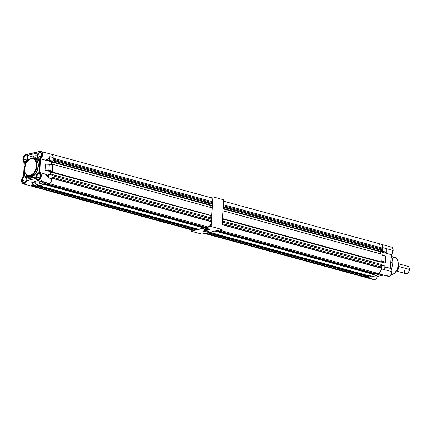 <?xml version="1.0" encoding="UTF-8"?>
<svg xmlns="http://www.w3.org/2000/svg" width="431" height="431" viewBox="0 0 431 431"><rect width="100%" height="100%" fill="white"/><g stroke="black" fill="none" stroke-linecap="round" stroke-linejoin="round"><path stroke-width="0.65" d="M390.885 274.822A8.965 5.56 -74.7 0 0 391.919 274.719L391.089 274.493L391.919 274.719A8.965 5.56 -74.7 0 0 398.12 266.099A8.965 5.56 -74.7 0 0 394.812 257.404L391.176 256.413M392.803 263.029A9.439 5.851 105.3 0 1 391.176 268.917A9.439 5.851 -74.7 0 0 392.803 263.029L390.804 262.484L392.803 263.029A9.439 5.851 -74.7 0 0 391.159 256.698A9.439 5.851 105.3 0 1 392.803 263.029M391.24 254.629L386.165 253.272L391.176 254.64A4.127 2.559 -74.7 0 0 393.169 250.476L386.181 248.568L386.165 253.272L381.123 251.893L386.165 253.272L386.181 248.568L385.912 252.13L382.34 251.154L382.561 247.577L386.181 248.568L386.165 253.272L386.095 249.15L386.036 253.137L385.912 252.318L382.329 251.338L385.912 252.318L382.34 251.154L382.566 247.486A4.127 2.559 105.3 0 1 382.561 247.577L393.169 250.476A4.127 2.559 -74.7 0 0 391.574 247.125C393.842 249.048 393.735 251.548 391.246 254.624M381.478 265.119L384.948 266.024L381.43 265.054L381.263 268.782A4.127 2.559 105.3 0 1 381.257 268.874L384.738 269.731L385.422 267.021L384.738 269.731L391.876 271.681A4.127 2.559 -74.7 0 0 390.335 268.351L385.352 266.94L390.335 268.351A4.127 2.559 105.3 0 1 391.876 271.681L384.738 269.731L384.915 266.11L381.483 265.173L381.263 268.782L384.738 269.731L385.319 266.886L384.937 266.013L381.489 265.081M377.378 276.454L377.346 276.443A4.127 2.559 105.3 0 1 374.663 279.66A4.127 2.559 -74.7 0 0 377.346 276.443L377.394 276.47M366.587 276.029L364.055 276.761L374.663 279.66L367.524 277.709L370.132 276.998L366.851 276.104L370.132 276.998L367.853 277.612M379.442 274.935L375.87 273.976L378.332 273.405L381.624 274.45M375.87 273.976L379.447 274.951L381.834 274.412M379.447 274.951L375.902 273.976L378.86 273.206M373.273 274.461L376.748 275.592L373.537 274.531L376.802 275.533L372.783 276.524L369.184 275.549L373.176 274.617L376.748 275.592L377.82 274.509L376.775 275.576M377.728 274.482L376.802 275.42L377.728 274.482M372.707 276.497L369.211 275.549L373.208 274.601M367.681 277.656L364.055 276.761L366.485 276.19L369.917 277.128L366.522 276.169M371.188 276.093L370.132 276.998L371.188 276.093M385.632 256.122L382.098 255.147M385.664 256.213L385.438 263.088L381.505 262.096L385.298 263.131L385.158 262.242L381.721 261.305L385.303 262.096L385.454 263.034L385.303 262.096L381.731 261.121L382.092 255.238L385.664 256.213L385.777 257.043M385.804 257.097L385.454 263.034L385.303 262.096L381.634 261.283M381.715 274.434L379.474 274.951M384.937 266.013L384.727 269.17L385.352 266.94L384.948 266.024M372.783 276.524L376.748 275.592M376.22 278.609L377.384 276.486C376.592 278.771 375.396 279.827 373.817 279.649A4.127 2.559 -74.7 0 0 374.663 279.66A4.127 2.559 105.3 0 1 373.941 279.681M363.532 276.804L364.055 276.761A4.127 2.559 105.3 0 1 363.99 276.772M381.721 261.175L382.087 255.19M390.341 268.351C393.584 269.154 391.267 277.386 388.099 276.298A4.127 2.559 -74.7 0 0 391.876 271.681A4.127 2.559 105.3 0 1 388.094 276.298A4.127 2.559 105.3 0 1 386.839 275.107M378.396 273.389A4.127 2.559 105.3 0 1 378.332 273.405L381.295 274.439M377.389 276.486L383.525 275.048L377.389 276.486M390.502 275.253L390.96 274.639L391.811 270.452M390.443 268.389L391.289 254.592L390.443 268.389M390.728 247.119A4.127 2.559 105.3 0 1 391.795 247.205A4.127 2.559 105.3 0 1 393.169 250.476A4.127 2.559 105.3 0 1 391.176 254.64L391.208 254.64M391.801 254.048L393.11 249.247M376.29 278.528L377.357 276.497M390.96 274.639L391.795 272.494L391.817 270.479M391.946 253.87L392.867 252.135L393.185 249.802M392.98 257.388L393.546 257.296M394.651 257.361L396.558 258.487L397.845 260.76L398.309 263.842L397.878 267.258L396.622 270.49L394.731 273.049L392.496 274.542L390.793 274.816M362.358 276.303L362.805 276.648M363.317 276.821L364.437 276.6L364.745 275.851L364.437 276.6L205.684 233.225L364.437 276.6A3.949 2.446 -74.7 0 1 363.128 276.777L204.623 233.473M366.221 276.249L366.953 276.077L366.996 275.393L209.428 232.341L366.996 275.393L366.953 276.077L366.221 276.249L207.322 232.837L366.221 276.249M368.58 275.695L373.801 274.472L373.844 273.787L216.276 230.736L373.844 273.787L373.801 274.472L368.58 275.695L209.687 232.282L368.58 275.695M375.433 274.089L376.166 273.911L376.699 273.076L376.166 273.911L375.433 274.089L216.534 230.671L375.433 274.089M377.955 273.421L379.512 272.801L380.767 271.007L381.252 268.233L380.573 267.786L380.632 266.875L381.462 265.566L381.527 264.472L381.462 265.566L222.272 222.073L381.462 265.566L380.632 266.875L380.573 267.786L381.252 268.233L222.11 224.75L381.252 268.233A3.949 2.446 -74.7 0 1 377.955 273.421L219.201 230.046L377.955 273.421M380.099 264.084L380.217 262.129L380.686 262.021L222.461 219.023L380.217 262.129L380.099 264.084M381.214 262.167L381.677 262.059L382.152 254.306L381.677 262.059L222.488 218.56L381.214 262.167M380.718 253.913L380.842 251.957L381.306 251.849L223.08 208.857L380.842 251.957L380.718 253.913M223.549 201.169L381.042 244.199A3.949 2.446 -74.7 0 1 382.48 248.154L223.339 204.671L382.48 248.154L381.731 248.929L223.28 205.635L381.731 248.929L381.672 249.84L223.22 206.551L381.672 249.84L382.362 250.794L223.177 207.3L382.362 250.794L382.297 251.887L223.096 208.626L381.839 251.995L382.297 251.887L382.362 250.794L381.672 249.84L381.731 248.929L382.48 248.154L382.529 246.316L381.985 244.883L380.972 244.183M380.05 244.242L379.733 244.382M222.342 220.979L381.527 264.472L222.342 220.979M222.962 210.807L382.152 254.306L222.962 210.807M382.297 251.887L223.107 208.394L382.297 251.887M208.06 232.665L366.953 276.077L208.06 232.665M214.907 231.054L373.801 274.472L214.907 231.054M217.272 230.499L376.166 273.911L217.272 230.499M222.127 224.497L380.573 267.786L222.127 224.497M222.18 223.581L380.632 266.875L222.18 223.581M32.966 186.305L33.925 186.822L35.046 186.601M36.829 186.251L37.567 186.079L37.454 184.91L37.567 186.079L196.902 229.615L196.945 228.931L37.605 185.395L196.945 228.931L196.902 229.615L196.164 229.788L196.902 229.615L37.567 186.079L36.829 186.251L196.164 229.788L36.829 186.251M39.21 185.389L39.194 185.696L44.415 184.473L44.296 183.38L44.415 184.473L203.75 228.004L203.793 227.32L44.452 183.789L203.793 227.32L203.75 228.004L198.529 229.233L203.75 228.004L44.415 184.473L39.194 185.696L198.529 229.233L39.194 185.696L39.21 185.389M46.052 183.859L206.115 227.449L206.643 226.614L206.115 227.449L205.377 227.622L206.115 227.449L46.78 183.913L46.042 184.091L205.377 227.622L46.052 183.859M48.875 183.412L49.818 183.04L50.944 181.834L51.871 178.687M52.07 175.568L52.135 174.474L51.467 174.9L52.135 174.474L211.476 218.011L211.405 219.104L211.476 218.011L52.135 174.474L52.07 175.568L211.405 219.104L52.07 175.568M50.669 174.684L50.826 172.131L52.286 172.061L52.76 164.308L51.618 164.847L52.76 164.308L212.095 207.839L211.621 215.592L212.095 207.839L52.76 164.308L52.286 172.061L211.621 215.592L51.839 171.894L50.826 172.131L210.63 215.559L50.826 172.131L50.669 174.684M51.273 154.147A3.949 2.446 105.3 0 1 51.65 154.201L210.985 197.732A3.949 2.446 -74.7 0 1 212.424 201.692L53.137 158.166L212.424 201.692L211.675 202.468L53.078 159.136L211.675 202.468L211.621 203.378L53.018 160.046L211.621 203.378L212.311 204.332L52.975 160.795L52.905 161.889L212.241 205.425L212.311 204.332L212.241 205.425L211.783 205.533L52.463 161.722L51.451 161.959L210.786 205.495L210.667 207.451L210.786 205.495L51.451 161.959L51.278 164.75L51.451 161.959L52.905 161.889L52.975 160.795L212.311 204.332L211.621 203.378L211.675 202.468L212.424 201.692L212.391 199.445L211.928 198.416L210.921 197.716M53.158 157.681L52.781 155.187L52.135 154.427L50.971 154.169M192.301 229.836L192.749 230.186M193.26 230.353L194.386 230.132L194.693 229.384L194.386 230.132L35.186 186.639L194.386 230.132A3.949 2.446 -74.7 0 1 193.077 230.316L33.737 186.779A3.949 2.446 105.3 0 1 33.386 186.634M207.904 226.959L209.461 226.34L210.711 224.546L211.212 222.218L210.522 221.324L210.576 220.413L211.405 219.104L210.576 220.413L210.522 221.324L211.195 221.766L51.909 178.245L211.195 221.766A3.949 2.446 -74.7 0 1 207.904 226.959L48.708 183.461L207.904 226.959M210.042 217.623L210.166 215.667L210.042 217.623M210.786 205.495L211.249 205.388L210.786 205.495M209.994 197.781L209.681 197.915M51.865 178.876A3.949 2.446 105.3 0 1 49.005 183.39M51.919 177.992L210.522 221.324L51.919 177.992M51.979 177.076L210.576 220.413L51.979 177.076M34.599 186.774A3.949 2.446 105.3 0 1 33.737 186.779M51.65 154.201A3.949 2.446 105.3 0 1 53.175 157.487M38.321 159.357L38.812 159.659L38.321 159.357M37.756 159.12L38.424 159.475L37.007 160.009M39.62 172.615L39.609 172.669A3.987 2.473 105.3 0 1 41.064 175.88L41.263 175.886A4.127 2.559 -74.7 0 0 39.727 172.551L40.466 158.667L45.638 160.23A4.127 2.559 -74.7 0 0 45.81 160.09L48.207 159.044L49.727 156.836M39.727 172.551L44.851 173.941L48.407 174.065L48.347 177.82L47.625 175.606L45.223 173.962L48.186 176.979C47.782 175.546 46.629 174.528 44.738 173.919L48.466 174.097L48.347 177.82L48.568 174.21L52.092 175.175L51.575 180.363L50.475 182.383L48.94 183.407A4.127 2.559 -74.7 0 0 51.871 178.784L48.347 177.82L48.568 174.21L52.038 175.056L51.871 178.784L48.347 177.82L47.771 176.004L45.988 174.426L39.727 172.551A4.127 2.559 105.3 0 1 41.263 175.886A4.127 2.559 105.3 0 1 37.486 180.503C36.904 180.508 36.382 179.824 35.918 178.45L26.533 180.643A3.987 2.473 105.3 0 1 22.186 182.997A3.987 2.473 105.3 0 1 23.489 176.457L24.346 162.455A3.987 2.473 105.3 0 1 22.978 158.538A3.987 2.473 105.3 0 1 25.72 154.783L40.002 151.426A3.987 2.473 105.3 0 1 42.362 154.675L42.561 154.681A4.127 2.559 -74.7 0 0 40.999 151.34A4.127 2.559 -74.7 0 0 40.115 151.319L41.769 152.127L42.362 154.675L41.769 156.97L40.466 158.667L39.609 172.669L40.519 173.402L41.015 174.76L40.983 176.554L40.309 178.488L38.251 180.336L36.64 179.856L35.962 178.429L26.533 180.643L25.133 183.024L24.179 183.628L22.935 183.617L21.997 182.69L21.588 180.6L22.159 178.224L23.489 176.457L24.351 162.514L23.328 161.55L22.886 159.874L23.657 156.609L25.72 154.783L40.115 151.319A4.127 2.559 105.3 0 1 40.961 151.329A4.127 2.559 105.3 0 1 42.561 154.681A4.127 2.559 105.3 0 1 40.562 158.845L51.176 161.744L50.998 164.674L51.176 161.744L45.638 160.23L49.301 160.38L52.851 161.35L51.176 161.744L52.948 161.189L49.301 160.38L49.635 157.417L48.315 159.125L45.934 160.224L49.56 160.267L52.948 161.189L53.169 157.579L52.948 161.189L49.56 160.267L49.78 156.652L53.169 157.579A4.127 2.559 -74.7 0 0 51.569 154.228L40.078 151.319L25.795 154.675C22.886 155.138 21.669 161.975 24.438 162.627M36.473 165.779C36.56 169.862 34.405 173.262 30.008 175.972C25.828 175.272 24.028 172.804 24.621 168.564L25.919 163.441L28.78 159.572L31.668 158.274L33.316 158.506L34.722 159.486L36.231 162.519L36.393 166.652L35.175 170.902L32.869 174.28L31.177 175.53L29.432 176.069L26.808 175.266L25.068 172.551L24.621 168.564C24.54 164.48 26.695 161.086 31.086 158.371C35.272 159.071 37.066 161.539 36.473 165.779L36.942 165.795L36.473 165.779M34.297 158.414L36.306 159.594L37.395 161.296L38.014 163.532L38.117 166.118A9.439 5.851 -74.7 0 1 29.491 176.667L28.311 176.344L34.776 172.621L36.942 165.795A9.439 5.851 105.3 0 1 28.311 176.344C25.666 175.347 24.411 172.772 24.54 168.613C25.644 161.55 28.559 158.058 33.284 158.134A9.439 5.851 105.3 0 1 36.942 165.795L38.117 166.118L36.942 165.795L36.414 161.48L33.284 158.134L34.464 158.457A9.439 5.851 -74.7 0 1 38.117 166.118L37.131 170.59L34.927 174.345L32.023 176.5L29.114 176.543M37.809 155.742A3.006 1.864 105.3 0 1 40.557 152.38A3.006 1.864 105.3 0 1 41.721 154.821L40.999 152.612L39.943 152.375L39.183 152.773L37.88 155.165L38.257 157.665L39.21 158.225L40.352 157.794L41.295 156.512L41.721 154.821A3.006 1.864 105.3 0 1 38.973 158.182A3.006 1.864 105.3 0 1 37.809 155.742L41.22 156.674L37.809 155.742M23.527 159.098A3.006 1.864 105.3 0 1 26.28 155.736A3.006 1.864 105.3 0 1 27.444 158.177L26.722 155.963L26.043 155.693L24.901 156.124L23.603 158.522L23.974 161.016L24.928 161.577L26.07 161.146L27.013 159.869L27.444 158.177A3.006 1.864 105.3 0 1 24.691 161.539A3.006 1.864 105.3 0 1 23.527 159.098L26.937 160.03L23.527 159.098M22.234 180.303A3.006 1.864 105.3 0 1 24.982 176.942A3.006 1.864 105.3 0 1 26.146 179.382L25.424 177.168L24.368 176.936L23.603 177.335L22.304 179.727L22.681 182.221L23.635 182.782L24.772 182.351L25.72 181.074L26.146 179.382A3.006 1.864 105.3 0 1 23.398 182.744A3.006 1.864 105.3 0 1 22.234 180.303L25.639 181.235L22.234 180.303M36.511 176.947A3.006 1.864 105.3 0 1 39.264 173.585A3.006 1.864 105.3 0 1 40.428 176.026L39.706 173.817L38.645 173.58L37.885 173.979L36.581 176.371L36.958 178.87L37.912 179.431L39.054 179L39.997 177.723L40.428 176.026A3.006 1.864 105.3 0 1 37.675 179.388A3.006 1.864 105.3 0 1 36.511 176.947L39.921 177.879L36.511 176.947M25.758 154.697A4.127 2.559 105.3 0 1 25.838 154.675L40.04 151.34M38.742 159.023A3.879 2.403 105.3 0 0 39.846 158.931L39.005 172.696L37.939 173.084L36.969 174.076L35.945 177.082L26.711 179.248L26.135 176.775L25.37 176.15L24.416 176.096L24.702 171.506L24.416 176.096A3.879 2.403 105.3 0 1 25.213 176.101A3.879 2.403 105.3 0 1 26.711 179.248L35.945 177.082A3.879 2.403 105.3 0 1 39.005 172.696L39.846 158.931L38.795 159.039L37.923 158.484L37.244 155.877A3.879 2.403 105.3 0 1 38.3 152.816L27.298 155.402A3.879 2.403 105.3 0 1 27.773 159.378A3.879 2.403 105.3 0 1 25.257 162.385L26.226 162.649L25.257 162.385L25.063 165.563L25.257 162.385L26.744 161.372L27.773 159.378L27.988 157.116L27.298 155.402L33.235 157.024L27.298 155.402L38.3 152.816L37.244 155.877A3.879 2.403 105.3 0 0 38.742 159.023L39.819 159.319M37.583 173.079L37.282 173.574L37.276 173.176L37.853 173.143M33.192 158.112A9.676 5.996 105.3 0 1 34.528 158.231A9.676 5.996 105.3 0 1 38.273 166.086L39.388 166.388L38.273 166.086A9.676 5.996 105.3 0 1 29.427 176.893A9.676 5.996 105.3 0 1 28.22 176.317M38.1 160.203L39.722 160.968L38.02 160.192M35.213 157.353L33.51 156.787L33.37 156.248L34.803 155.806L37.26 155.801A3.54 0.884 -176.5 0 0 33.273 156.437L33.171 158.107M37.071 158.926L37.233 156.297L37.071 158.926M51.736 154.282L52.851 155.467L53.169 157.579L49.78 156.652L49.457 160.343L49.635 157.417C49.102 158.759 47.868 159.691 45.934 160.224L45.638 160.23A4.127 2.559 -74.7 0 0 45.81 160.09L45.81 160.09C47.76 159.599 49.005 158.694 49.543 157.374L49.78 156.652M52.62 165.127L52.334 171.177L50.567 171.673L50.389 174.609L50.567 171.673L45.093 170.18L50.567 171.673L52.243 171.285L52.701 165.24L49.312 164.313L48.956 170.197L52.34 171.123L48.854 170.358L52.243 171.285L48.854 170.358L49.215 164.303L45.476 164.125L45.029 170.153L48.956 170.197L45.029 170.153L45.406 164.017L45.029 170.153L45.476 164.125L49.215 164.303L48.956 170.197L49.312 164.313L45.406 164.017L49.226 164.195L52.62 165.127L49.285 164.216M44.043 182.27L48.94 183.407L46.478 183.978M43.957 183.288L43.817 184.603L39.787 185.545L36.247 184.576L40.212 183.644L43.784 184.619L39.824 185.551L36.247 184.576L34.496 181.429L37.928 180.621L34.469 181.44L36.247 184.576L40.212 183.644L43.784 184.619L43.957 183.288M26.717 180.643L26.738 180.648A4.127 2.559 105.3 0 1 23.209 183.854L33.817 186.752A4.127 2.559 -74.7 0 0 34.663 186.763L31.043 185.772L32.083 184.543L31.749 182.017L33.521 185.028L37.195 186.03L37.265 184.861L37.093 186.192L34.146 186.806L33.214 186.44M44.447 182.399L37.486 180.503A4.127 2.559 105.3 0 1 35.967 178.477L35.967 178.477A4.127 2.559 -74.7 0 0 37.664 180.541A4.127 2.559 -74.7 0 0 41.263 175.886L41.064 175.88A3.987 2.473 105.3 0 1 38.704 180.169A3.987 2.473 105.3 0 1 35.962 178.429L35.935 178.434M35.972 176.753L35.638 175.902M27.589 176.069L27.078 176.882M31.054 178.229L27.476 177.173L28.069 176.268L27.476 177.173L31.054 178.229M33.311 158.231L34.124 157.66M31.043 185.772C32.185 185.373 32.417 184.118 31.749 182.017L35.331 182.997L31.749 182.017L33.521 185.211L37.093 186.192L34.663 186.763L31.043 185.772L33.521 185.211L31.495 185.691L32.233 184.463L32.039 182.367C32.476 184.042 32.293 185.152 31.495 185.691L31.048 185.772M28.004 176.155L29.039 176.764L30.79 177.012L33.86 175.632L36.026 173.127L37.836 168.86L38.3 165.175L37.529 161.14L35.45 158.619L33.165 158.112M38.348 160.564L39.264 159.168L38.348 160.564M38.903 180.885L40.358 183.498L43.881 184.463L40.212 183.644L38.903 180.885M46.456 183.962L42.981 183.008L42.179 181.78L42.981 183.008L46.51 183.978L48.94 183.407L45.471 182.458L43.078 183.04L45.142 182.555L43.773 182.189M38.634 180.815L40.212 183.644L38.634 180.815M42.561 154.681L42.362 154.675A3.987 2.473 105.3 0 1 40.466 158.667L40.562 158.845A4.127 2.559 -74.7 0 0 42.561 154.681M37.195 186.03L33.521 185.028L37.195 186.03M43.078 183.04L46.483 183.978M36.215 184.473L34.475 181.456M39.771 185.535L36.226 184.576M48.337 174.054L52.038 175.056M52.011 175.056L48.45 174.086M49.226 164.216L52.647 165.127M41.398 180.406L44.463 182.405L45.471 182.458L43.946 182.265M21.669 181.737A4.127 2.559 -74.7 0 0 23.328 183.881A4.127 2.559 -74.7 0 0 26.738 180.648M37.976 160.208L38.817 159.044L37.987 160.316M37.195 173.262L37.405 173.537L37.195 173.262M27.654 176.101L27.105 176.936L27.654 176.101M398.152 263.81L398.961 265.243L399.063 266.606L398.627 266.482L398.578 265.248A3.798 2.354 105.3 0 1 398.653 266.493L409.375 269.429A3.777 2.338 -74.7 0 0 407.915 266.363L398.309 263.74M409.369 268.583L409.45 269.682A3.065 1.902 -74.7 0 0 409.396 268.734L409.31 268.26A3.777 2.338 105.3 0 1 409.375 269.429A3.777 2.338 105.3 0 1 408.092 272.726A3.777 2.338 105.3 0 1 405.56 273.491A3.777 2.338 105.3 0 1 404.461 270.582M396.423 270.84A3.798 2.354 -74.7 0 0 399.063 266.606A3.798 2.354 -74.7 0 0 398.309 263.95M397.113 270.086L398.632 266.417L398.551 265.103A4.014 2.484 -74.7 0 1 398.562 265.173L398.535 265.017M398.653 266.493L397.317 269.865A3.798 2.354 105.3 0 0 398.653 266.493M398.524 264.979L398.535 267.182L397.274 269.914A4.014 2.484 -74.7 0 0 398.632 266.417L397.953 268.664L397.49 268.535L397.953 268.664A4.719 2.925 105.3 0 1 396.951 270.285A4.719 2.925 105.3 0 1 396.472 270.765A4.719 2.925 -74.7 0 0 397.953 268.664L398.632 266.417A4.014 2.484 -74.7 0 0 398.562 265.173M398.632 265.782L398.556 265.14L398.632 265.782M398.422 264.499L398.556 265.14M396.315 271.024L405.921 273.647A3.777 2.338 -74.7 0 0 409.375 269.429L399.063 266.611L398.185 269.37L396.369 270.857M408.092 272.726L408.405 272.365A3.065 1.902 -74.7 0 0 409.45 269.682L409.014 271.411L408.049 272.71M207.764 231.646A2.36 0.593 -176.5 0 0 208.324 231.231A2.36 0.593 3.5 0 1 208.335 231.302A2.36 0.593 3.5 0 1 207.764 231.646L207.801 231.005L207.764 231.646A2.36 0.593 3.5 0 1 205.145 231.662A2.36 0.593 3.5 0 1 203.621 231.016A2.36 0.593 3.5 0 1 203.642 230.946A2.36 0.593 -176.5 0 0 205.016 231.641A2.36 0.593 -176.5 0 0 207.764 231.646L207.764 231.646M204.035 230.811A2.548 0.636 3.5 0 1 206.551 230.752A2.548 0.636 3.5 0 1 208.432 231.328A2.548 0.636 3.5 0 1 207.898 231.867L208.415 231.307L207.219 230.854L204.822 230.704L203.443 231.118L204.72 231.824L207.898 231.867A2.548 0.636 3.5 0 1 204.763 231.835A2.548 0.636 3.5 0 1 203.518 231.027A2.548 0.636 3.5 0 1 204.035 230.811M208.798 229.588A2.36 0.593 -176.5 0 0 209.358 229.173A2.36 0.593 3.5 0 1 209.369 229.244A2.36 0.593 3.5 0 1 208.798 229.588L208.836 228.947L208.798 229.588A2.36 0.593 3.5 0 1 206.174 229.604A2.36 0.593 3.5 0 1 204.655 228.958A2.36 0.593 3.5 0 1 204.677 228.888A2.36 0.593 -176.5 0 0 206.05 229.583A2.36 0.593 -176.5 0 0 208.798 229.588L208.798 229.588M205.07 228.753A2.548 0.636 3.5 0 1 207.586 228.694A2.548 0.636 3.5 0 1 209.466 229.27A2.548 0.636 3.5 0 1 208.927 229.809L209.45 229.249L208.248 228.796L205.851 228.645L204.477 229.06L205.749 229.766L208.927 229.809A2.548 0.636 3.5 0 1 205.797 229.777A2.548 0.636 3.5 0 1 204.553 228.969A2.548 0.636 3.5 0 1 205.07 228.753M210.161 197.506L212.919 196.859L211.104 226.501L191.143 231.194L191.229 229.815L191.143 231.194L201.864 234.119L191.143 231.194L211.104 226.501L221.825 229.432L201.864 234.119L221.825 229.432L211.104 226.501L212.919 196.859L223.635 199.79L221.825 229.432L223.635 199.79L212.919 196.859L210.161 197.506M380.961 244.226L391.574 247.125M372.756 276.524L369.184 275.549M385.815 257.124L385.664 256.186M373.817 279.649L363.209 276.75M388.099 276.298L381.263 274.428M37.734 159.109L37.783 158.306M32.81 177.82L29.432 176.899M34.528 158.231L37.826 159.131M25.224 176.101L27.212 176.645M23.538 176.354C21.044 179.409 20.936 181.914 23.209 183.854M37.971 160.219L38.973 158.683M397.269 269.919L396.951 270.285"/></g></svg>

